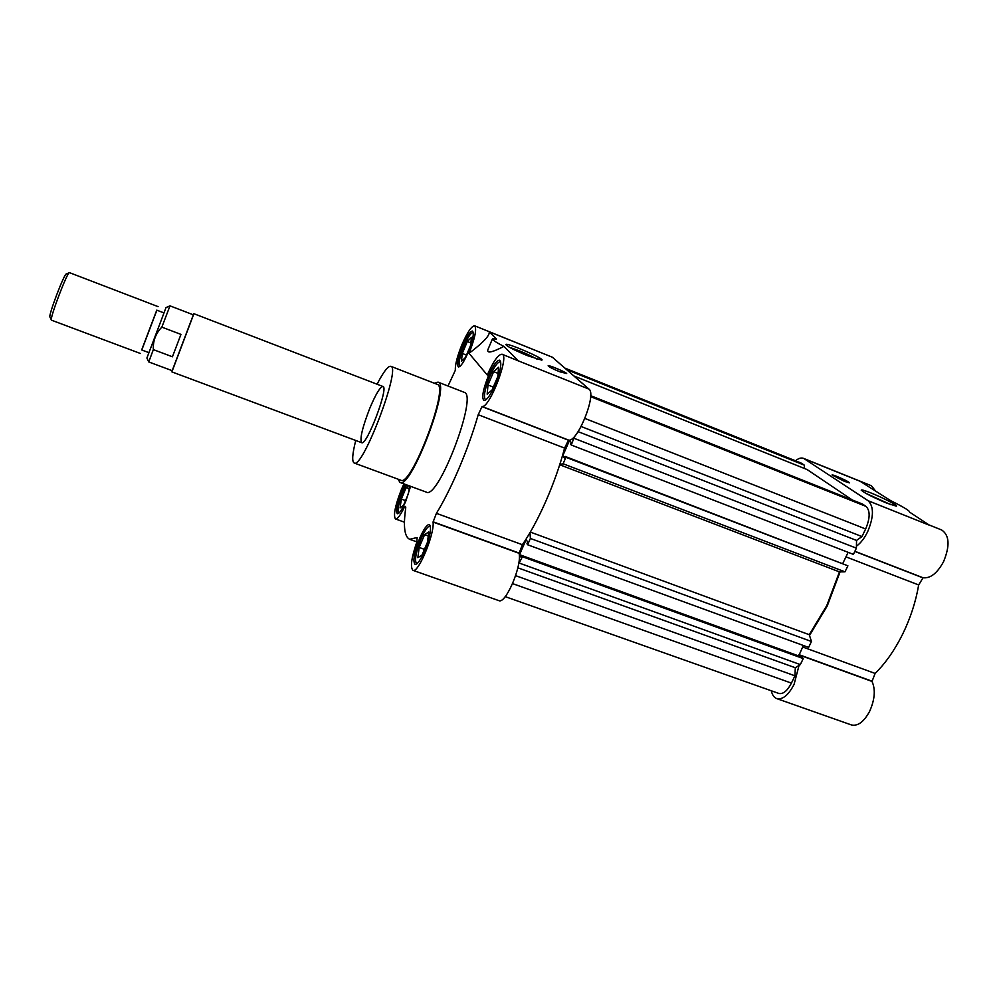 <?xml version="1.0" encoding="UTF-8"?>
<svg xmlns="http://www.w3.org/2000/svg" width="998" height="998" viewBox="0 0 998 998"><rect width="100%" height="100%" fill="white"/><g stroke="black" fill="none" stroke-linecap="round" stroke-linejoin="round"><path stroke-width="1.5" d="M408.644 485.627L406.149 487.61L401.346 499.087L400.048 507.882L403.591 505.175L408.469 493.536L409.554 485.964M428.766 531.922L424.587 534.691L419.172 547.465L417.85 557.682L421.992 555.113L427.506 542.139L428.766 531.922M428.267 536.013L424.587 534.691M424.449 549.349L419.172 547.465M498.576 367.276L493.648 371.655L487.997 384.979L487.174 394.173L492.076 389.993L497.827 376.433L498.576 367.276M498.077 373.402L493.648 371.655M493.311 387.074L487.997 384.979M471.455 337.386L467.301 341.528L462.311 353.442L461.4 361.401L465.53 357.409L470.607 345.308L471.455 337.386M470.856 342.95L467.301 341.528M466.503 355.101L462.311 353.442M406.348 484.779L403.08 491.59C398.514 503.366 397.079 510.527 398.776 513.047L398.938 513.084M430.462 526.295L430.126 526.083C427.868 525.983 424.836 530.237 421.031 538.87C415.817 552.331 414.345 560.589 416.59 563.645L416.989 563.708M500.759 362.062L500.385 361.8C497.678 361.763 494.097 366.802 489.606 376.882C484.666 389.469 483.281 397.079 485.49 399.724L485.939 399.786M473.301 332.633L473.127 332.534C470.931 332.608 467.837 337.212 463.833 346.343C459.492 357.446 458.144 364.095 459.816 366.291L460.003 366.341M410.577 486.338L405.812 501.133C402.119 509.566 399.312 513.77 397.366 513.721C395.57 511.038 397.104 503.441 401.957 490.929L405.088 484.317M424.612 550.921C420.557 560.078 417.364 564.581 415.018 564.419C412.648 561.175 414.232 552.393 419.771 538.097C423.801 528.928 427.019 524.399 429.414 524.499C431.797 527.643 430.2 536.45 424.612 550.921M495.257 384.504C490.455 395.245 486.662 400.56 483.868 400.46C481.547 397.653 483.02 389.569 488.272 376.196C493.037 365.48 496.842 360.128 499.699 360.153C502.044 362.873 500.559 370.994 495.257 384.504M468.187 352.331C463.92 362.049 460.639 366.915 458.369 366.94C456.61 364.607 458.032 357.546 462.66 345.757C466.902 336.052 470.183 331.149 472.516 331.062C474.3 333.332 472.852 340.418 468.187 352.331M537.124 359.168C528.391 354.377 519.272 350.473 509.766 347.479M527.555 355.687L541.739 360.128C546.442 359.48 504.888 341.553 505.824 344.634C507.608 346.718 514.856 350.398 527.555 355.687M566.689 373.501C564.756 371.58 548.463 364.769 548.127 365.755C548.663 366.753 552.505 368.749 559.653 371.743L566.689 373.501M448.002 386.014L455.325 370.308C455.038 364.856 457.209 356.361 461.874 344.809C467.351 332.259 471.605 325.922 474.636 325.797C476.932 328.716 475.073 337.898 469.035 353.329C483.469 342.401 490.168 335.216 489.157 331.748L496.517 339.071L492.488 338.771C491.939 339.657 495.732 342.214 503.878 346.418C491.228 352.893 486.001 353.716 488.222 348.888L492.401 338.983M399.986 482.433L426.283 492.114C438.334 500.235 478.516 394.198 464.12 392.289L437.997 382.109C451.246 383.556 410.864 490.143 399.986 482.433L398.04 479.177M434.38 383.269L437.997 382.109M377.069 384.218C383.469 371.83 388.047 365.854 390.792 366.303L437.124 384.33C449.774 385.739 411.201 487.523 400.797 480.188L354.153 462.997C351.795 461.5 352.331 454.003 355.75 440.48M390.792 366.303C401.458 366.89 362.536 469.621 354.153 462.997M369.821 408.207C375.809 394.035 380.188 386.787 382.945 386.476C389.083 386.987 366.59 446.368 361.65 442.675C359.642 438.945 362.374 427.456 369.821 408.207M474.636 325.797L552.356 357.222L588.97 389.12L518.436 360.914L503.878 346.418M469.035 353.329L487.274 375.023C493.436 361.139 498.364 354.215 502.081 354.228C509.803 355.55 489.569 408.357 482.071 406.485L568.548 440.081C577.43 442.688 596.941 394.035 588.97 389.12M518.436 360.914L502.081 354.228M482.071 406.485L478.217 414.719C468.324 449.225 451.283 489.269 436.413 513.334L433.07 522.066C434.691 534.142 418.112 573.813 412.947 570.332C410.078 567.301 411.413 557.732 416.964 541.627L416.989 537.548L409.667 539.307C404.489 536.787 403.167 526.507 405.675 508.444L405.45 506.435L404.327 507.308C400.373 515.355 397.429 519.234 395.47 518.948C393.162 515.467 395.133 505.649 401.408 489.469L403.928 483.88M482.022 406.523L568.548 440.081M568.498 440.106L564.581 448.102C555.636 482.333 538.421 521.542 522.366 544.708L519.06 553.291C522.204 565.729 505.512 604.601 498.813 600.609L412.947 570.332M409.168 488.721L406.149 487.61M405.512 500.609L401.346 499.087M590.641 395.67L862.522 504.052L865.977 506.36C870.293 510.614 870.181 518.162 865.64 528.977L861.985 536.575L856.546 540.429L856.396 548.164L853.402 554.377L571.293 445.021L570.532 444.197L571.255 442.526L569.446 440.567L562.672 456.036L564.444 458.094L565.167 456.435L565.916 457.296L563.084 463.758L559.778 464.519M848.125 552.331L842.848 563.334M565.167 456.435L847.901 565.816L844.994 571.842L839.468 571.879L826.768 605.611L809.266 634.703L811.449 641.502L808.617 647.415L527.618 544.771L526.969 543.71L527.68 542.101L526.133 539.594L519.546 554.676L521.043 557.258L521.754 555.636L522.391 556.722L518.586 564.169M803.353 645.494L798.625 656.085M521.754 555.636L802.018 657.308L803.24 658.568L800.334 664.593L795.306 667.749L794.944 675.808L791.426 683.106C787.322 690.928 783.118 694.371 778.814 693.435L505.2 596.629M564.781 368.05L801.02 463.01L804.425 465.205L804.276 468.399M573.887 375.972L807.033 469.509L852.28 499.973M861.985 536.575L581.135 426.495M856.546 540.429L578.104 431.647M574.511 436.388L571.293 445.021M856.396 548.164L574.199 438.359M564.955 456.909L562.672 456.036M847.901 565.816L565.916 457.296M844.994 571.842L563.084 463.758M839.468 571.879L559.716 464.744M809.266 634.703L530.312 532.084M529.975 532.658L530.387 538.446L527.618 544.771M811.449 641.502L530.387 538.446M798.375 655.836L519.546 554.676M803.24 658.568L522.391 556.722M800.334 664.593L519.559 563.184M795.306 667.749L517.837 567.812M794.944 675.808L515.629 575.659M804.425 465.205L566.615 369.647M865.665 493.237L891.052 504.763M886.848 503.154C872.576 497.129 864.031 492.787 861.199 490.118C861.436 489.519 864.68 490.467 870.967 492.962C882.856 497.678 898.886 505.986 896.304 506.148L886.848 503.154M848.624 482.084C845.256 479.801 832.157 474.187 831.97 474.936L844.458 481.335L849.46 482.87L848.624 482.084M868.048 500.684L929.512 525.26L909.602 512.124C909.727 510.789 903.44 506.984 890.765 500.709L860.164 481.31L804.276 458.781L868.048 500.684C874.023 506.485 873.874 516.864 867.611 531.822C864.43 538.284 860.7 543.074 856.434 546.205M928.926 524.886L941.638 529.975C949.46 535.202 950.096 545.781 943.547 561.699C937.222 573.251 930.398 578.603 923.05 577.755L854.899 551.283M799.049 665.404L794.071 684.403C788.42 695.169 782.644 699.897 776.756 698.612L851.394 724.935C857.818 726.419 863.894 721.891 869.62 711.349C874.859 699.536 875.67 689.556 872.015 681.422L875.134 673.438C885.513 663.221 894.67 650.172 902.591 634.279C910.413 618.286 915.777 601.844 918.671 584.965L923.05 577.755M795.456 460.777C798.525 458.319 801.194 457.508 803.477 458.356L871.454 485.764L875.608 491.091M803.477 458.356L804.276 458.781M776.756 698.612C774.074 697.59 772.265 694.982 771.317 690.791M840.079 571.866L827.23 606.011L809.503 635.464M169.984 305.85L161.851 327.132C155.725 333.407 152.894 340.904 153.343 349.612L148.739 361.937L172.317 370.732L193.475 314.881L169.984 305.85L166.03 307.559L146.906 358.033L148.739 361.912M163.934 312.898L156.761 310.153L141.679 349.949L148.864 352.643M141.803 349.986L156.886 310.203M140.344 353.454L51.472 320.183C49.089 319.784 67.427 271.369 69.486 272.654L158.096 306.636M69.286 272.728L66.367 273.963C64.446 272.841 47.817 316.703 50 317.139L51.385 319.996M153.343 349.612L172.429 356.785L180.962 334.405L161.851 327.132M193.35 314.844L172.192 370.682M180.962 334.405L172.429 356.785M552.356 357.222L489.157 331.748M433.07 522.066L519.06 553.291M416.503 537.66L417.289 537.934M404.427 507.159L405.762 507.645M404.377 507.221L405.749 507.733M404.327 507.308L405.749 507.832M481.959 406.61L568.423 440.193M478.217 414.719L564.581 448.102M436.413 513.334L522.366 544.708M433.107 521.817L519.097 553.042M433.07 521.966L519.072 553.191M865.64 528.977L584.928 418.449M865.977 506.36L590.604 396.643M791.426 683.106L512.598 583.618M801.631 463.334L564.955 368.2M922.975 577.78L854.874 551.333M922.876 577.842L854.837 551.42M918.671 584.965L845.955 556.859M875.134 673.438L802.641 646.978M872.003 681.185L798.949 654.651M872.003 681.322L798.887 654.775M872.015 681.422L798.849 654.863M416.865 541.877L409.667 539.307M404.452 522.191L395.47 518.948M382.945 386.476L193.924 313.721M361.65 442.675L171.868 371.892"/></g></svg>
